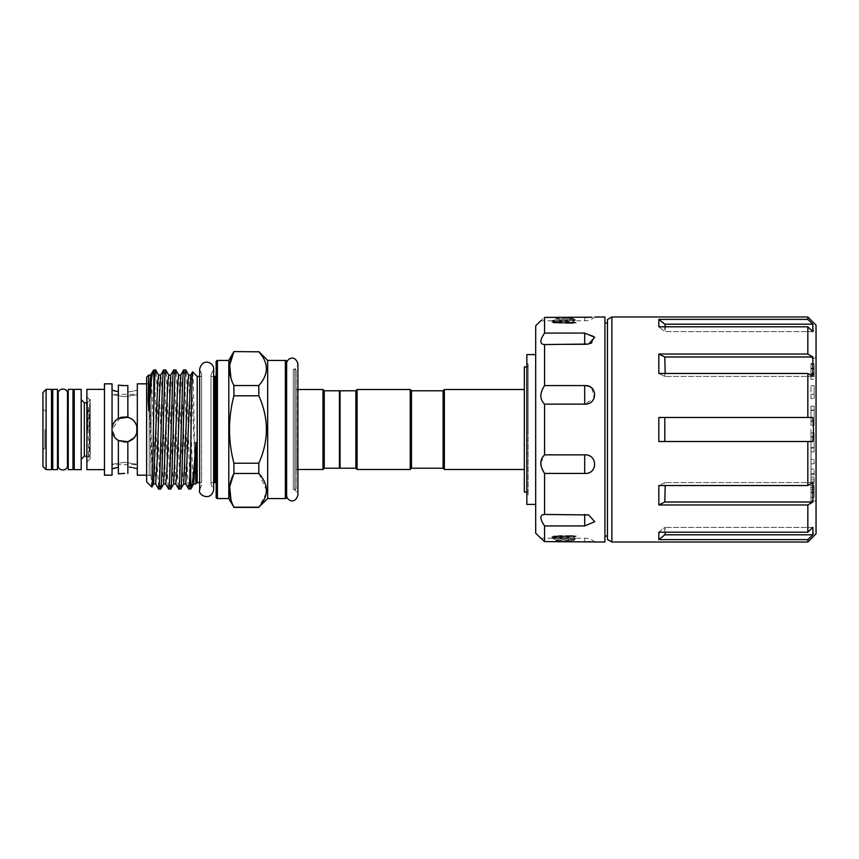 <?xml version="1.0" encoding="UTF-8"?>
<svg xmlns="http://www.w3.org/2000/svg" width="859" height="859" viewBox="0 0 859 859"><rect width="100%" height="100%" fill="white"/><g stroke="black" fill="none" stroke-linecap="round" stroke-linejoin="round"><path stroke-width="0.64" stroke-dasharray="4.29 3.22" d="M112.046 383.844L111.981 429.5C111.187 413.179 138.052 413.19 137.268 429.5C138.052 445.821 111.187 445.8 111.981 429.5L116.77 439.411M528.113 429.5L528.113 366.922L528.113 429.5M524.323 492.078L524.323 366.922M524.323 389.514L524.323 469.486L524.323 389.514M528.113 494.924L528.113 364.076L528.113 494.924L526.846 496.191L526.846 362.809L526.846 496.191M528.113 364.076L526.846 362.809M535.694 533.171L535.694 325.829M540.751 463.098L544.552 454.862L544.552 404.138C539.635 399.306 539.635 393.132 544.552 385.584L584.689 385.584L590.294 387.044M567.842 541.599L574.413 539.828L575.433 539.076L574.574 536.95L560.412 535.587L553.711 536.037C553.207 536.768 575.036 537.498 574.574 538.228L574.478 539.785L555.59 541.009L556.17 541.599L544.552 541.599L544.552 525.923C539.635 518.557 539.635 514.745 544.552 514.455L544.552 473.416L541.041 465.836M544.155 514.444L588.683 514.96A15.806 15.806 0 0 0 584.689 514.444L584.689 525.923L544.552 525.923M541.041 538.475L541.954 539.28M535.694 354.595L535.694 504.405L535.694 354.595M816.05 514.444L816.05 450.728L816.05 514.444M815.986 514.444L815.986 450.728L815.986 514.444M607.442 319.537L607.442 539.463M611.866 316.982L611.866 542.018M810.993 429.5L810.993 500.926L810.993 429.5M816.05 325.196L816.05 533.804M813.054 330.973L812.85 331.606L807.836 326.807L807.836 354.026L812.85 356.99L812.85 376.425L807.836 373.461L807.836 417.485L812.85 417.485L813.527 429.5L812.85 441.515L664.802 441.515L664.802 417.485L662.965 417.485M807.836 316.982L807.836 319.387L812.85 324.187L813.29 330.081M664.802 441.515L812.85 441.515L658.821 441.515L658.821 417.485L812.85 417.485L664.802 417.485M807.836 319.387L658.821 319.387L664.802 324.187L664.802 331.606L658.821 326.807L658.821 319.387M807.836 326.807L658.821 326.807L664.802 331.606L665.532 326.807M807.836 354.026L658.821 354.026L664.802 356.99L664.802 376.425L658.821 373.461L658.821 354.026M807.836 373.461L658.821 373.461L664.802 376.425L665.21 373.461M807.836 417.485L658.821 417.485M604.919 429.5L604.919 322.963L604.919 429.5M340.057 468.219L340.057 390.781M355.851 468.219L355.851 390.781M357.119 469.486L357.119 389.514M410.215 469.486L410.215 389.514M411.482 468.219L411.482 390.781M443.094 390.781L443.094 468.219M296.119 488.288L296.119 370.712L296.119 488.288A1.267 1.267 0 0 1 294.852 489.555L293.295 489.555L293.295 369.445L293.295 489.555M296.119 370.712A1.267 1.267 0 0 0 294.852 369.445L293.295 369.445M296.119 388.257L296.119 470.743L296.119 388.257A1.267 1.267 0 0 0 297.386 389.514L297.386 469.486L297.89 389.514M296.119 470.743A1.267 1.267 0 0 1 297.386 469.486L297.89 363.819C296.516 367.91 294.981 369.757 293.295 369.349L293.295 429.5L293.295 369.349M322.984 389.514L322.984 469.486M340.057 467.586L340.057 391.414L340.057 467.586M339.423 390.781L339.423 468.219M324.251 390.781L324.251 468.219M286.638 429.5L286.638 363.679M216.157 375.168L216.157 483.832L216.157 375.168M216.157 361.703L216.157 497.297M286.638 497.297L286.638 361.703M267.675 360.436L267.675 498.564M266.322 492.851L258.827 507.411M258.827 351.589L258.827 351.814C268.899 363.024 268.899 374.266 258.827 385.541L258.827 395.774C268.899 418.269 268.899 440.764 258.827 463.226L258.827 473.459L266.505 490.349M228.795 360.436L228.795 498.564M258.827 351.814L233.906 351.589M258.827 473.459L233.906 473.459L233.906 463.226C228.054 440.721 228.054 418.236 233.906 395.774L233.906 385.541L230.974 378.325M233.906 507.411L230.974 499.97M213.655 482.565L211.013 482.565L211.013 376.435L211.013 482.565M211.013 484.336L211.013 374.664L211.013 484.336L213.655 489.802L213.655 376.435L211.013 376.435M201.64 429.5L201.64 374.03L201.64 429.5M201.64 376.435L201.64 482.565L201.64 376.435L199.685 376.435M201.64 482.565L199.685 482.565M197.194 376.435L197.194 482.565M192.652 371.893C193.662 368.898 194.671 482.221 195.755 483.821L195.831 483.928M183.729 369.95C185.404 366.31 187.079 492.69 188.755 489.05M190.709 488.996C189.044 489.351 187.412 366.245 185.759 369.95M180.734 489.05C179.069 492.69 177.394 366.31 175.719 369.95M173.701 369.95C175.365 366.31 177.051 492.69 178.715 489.05M170.705 489.05C169.03 492.69 167.355 366.31 165.69 369.95M163.661 369.95C165.336 366.31 167.011 492.69 168.686 489.05M160.665 489.05C159.001 492.69 157.315 366.31 155.651 369.95M153.825 369.95L153.825 370.465C154.91 374.384 155.919 424.84 156.972 459.275L158.647 489.05M146.621 377.155L146.621 481.845M151.807 487.021C150.819 490.07 149.842 382.878 148.779 375.77L148.628 375.147M151.034 383.576L151.034 475.424L151.034 383.576L149.198 383.576L146.621 382.094L146.621 476.906L146.621 382.094M151.034 475.424L149.198 475.424L149.198 383.576L149.198 475.424L146.621 476.906M120.249 417.635L111.981 429.5L112.046 430.767C112.593 435.041 114.698 438.283 118.359 440.484L118.359 473.835L118.359 467.285L115.944 467.758M112.658 468.638L112.046 468.831L112.046 475.156L112.046 430.767L112.046 468.831M124.619 462.303C108.309 464.88 108.309 464.88 124.619 462.303C108.309 464.88 108.309 464.88 124.619 462.303C140.93 464.88 140.93 464.88 124.619 462.303C140.93 464.88 140.93 464.88 124.619 462.303M115.944 391.242L118.359 391.715L118.359 418.516L118.359 385.165L118.359 391.715L118.359 385.165L121.409 385.498M112.046 390.169L112.046 428.233L112.046 390.169L112.669 390.362M124.619 396.697C108.309 394.12 108.309 394.12 124.619 396.697C108.309 394.12 108.309 394.12 124.619 396.697C140.93 394.12 140.93 394.12 124.619 396.697C140.93 394.12 140.93 394.12 124.619 396.697M119.165 440.903L124.05 442.127M127.357 441.848L128.238 441.612M134.369 437.553L134.799 436.995M136.484 433.87L136.721 433.183M118.359 467.285L118.359 440.484L127.841 441.73L131.62 440.033M134.337 437.585L134.831 436.963M90.206 439.293L89.776 404.159L89.508 429.5L90.206 420.846L90.206 458.727L89.615 399.682L86.888 396.944L86.888 469.637M151.034 429.5L151.034 383.833L151.034 429.5M137.322 383.833L137.322 475.167M136.882 426.418L136.452 425.033M134.874 422.091L134.251 421.307M132.544 419.643L130.525 418.322M128.517 417.474L127.841 417.27L127.841 392.101L127.841 417.27L118.359 418.516L118.359 391.715M127.841 385.498L127.841 392.101C140.114 389.782 140.114 389.782 127.841 392.101L128.292 417.399M104.454 383.833L104.454 475.167M86.888 389.363L86.888 396.944M81.197 389.363L81.197 469.637M87.511 429.5L87.511 402.828L87.511 429.5M88.123 429.5L88.069 415.917C88.166 412.685 87.854 406.468 88.541 407.273L90.206 428.126L90.206 456.859L88.906 457.203L88.541 454.325L88.123 429.5M88.541 407.273L90.206 454.722L90.206 400.133L90.206 428.126M90.206 401.744L89.572 429.5C89.229 449.558 88.885 464.332 88.541 454.325C89.089 464.096 89.647 448.548 90.206 428.233M74.239 389.363L74.239 469.637M44.851 429.5L44.851 448.151L44.851 429.5M46.107 469.637L46.107 389.363M42.95 392.52L42.95 466.48M51.486 389.363L51.486 469.637M57.489 469.637L57.489 389.363M52.753 469.637L52.753 389.363M67.442 429.5L67.442 394.335L67.442 429.5M68.237 469.637L68.237 389.363M58.283 429.5L58.283 394.335L58.283 429.5M72.972 469.637L72.972 389.363M42.95 429.5L42.95 408.959L42.95 429.5M46.107 429.5L46.107 410.849L46.107 429.5M81.197 429.5L81.197 399.66L81.197 429.5M86.888 456.172L88.778 457.428L88.541 454.325M90.206 425.194L90.206 420.846M89.615 399.682L90.206 399.542L89.776 431.143M118.359 440.484L118.359 473.835M127.841 441.73L127.841 473.502M112.046 430.767L112.046 475.156M118.359 418.516C114.709 420.706 112.593 423.949 112.046 428.233M111.981 475.167L111.981 464.665L137.268 464.665L137.268 468.853L136.581 468.638M135.765 468.391L134.627 468.08M133.231 467.747L131.62 467.414M129.806 467.124L127.841 466.899M136.731 425.86L136.484 425.141M134.799 421.994L134.348 421.415M132.35 419.493L130.826 418.483M125.017 416.862L122.547 417.023M233.906 385.541L258.827 385.541M233.906 463.226L258.827 463.226M258.827 395.774L233.906 395.774M233.906 507.186L258.827 507.186M293.295 429.5L293.295 489.651L293.295 429.5M810.993 379.302L810.993 363.443L810.993 379.302L814.149 379.302L814.149 363.443L814.149 379.302L810.993 379.302M810.993 398.576L810.993 385.648L810.993 398.576L814.149 398.576L810.993 398.576M810.993 425.248L810.993 406.157L810.993 425.248L814.149 425.248L810.993 425.248M810.993 451.92L810.993 432.829L810.993 451.92L814.149 451.92L810.993 451.92M810.993 463.806L810.993 459.501L810.993 463.806L814.149 463.806L810.993 463.806M810.993 491.842L810.993 469.078L810.993 491.842L814.149 491.842L814.149 497.404L810.993 497.404M807.836 441.515L807.836 485.539L658.821 485.539L664.802 482.575L665.21 485.539M658.821 504.974L658.821 485.539L664.802 482.575L664.802 502.01L658.821 504.974L807.836 504.974L807.836 532.193L658.821 532.193L664.802 527.394L665.532 532.193M658.821 539.613L658.821 532.193L664.802 527.394L664.802 534.813L658.821 539.613L807.836 539.613L807.836 542.018M664.802 534.813L812.85 534.813L807.836 539.613M807.836 532.193L812.85 527.394L813.29 533.278M807.836 485.539L812.85 482.575L812.85 502.01L807.836 504.974M816.05 429.5L816.05 358.074L816.05 429.5M816.05 525.74L815.986 508.99L816.05 525.74M816.05 507.411L815.986 508.99L816.05 507.411M816.05 433.29L815.986 425.71L816.05 433.29M816.05 423.809L815.986 425.71L816.05 423.809M812.85 376.425L664.802 376.425L812.85 376.425M812.85 331.606L664.802 331.606L812.85 331.606M812.85 324.187L664.802 324.187M812.85 356.99L664.802 356.99M812.85 502.01L664.802 502.01M812.85 482.575L664.802 482.575L812.85 482.575M812.85 527.394L664.802 527.394L812.85 527.394M814.149 497.404L814.149 469.078L814.149 487.364L810.993 487.364M814.149 487.364L814.149 491.842M814.149 483.241L810.993 483.241M814.149 479.139L810.993 479.139M814.149 474.63L810.993 474.63M814.149 469.078L810.993 469.078M814.149 473.534L810.993 473.534M814.149 477.078L810.993 477.078M814.149 481.137L810.993 481.137M814.149 485.324L810.993 485.324M814.149 489.394L810.993 489.394M814.149 492.959L810.993 492.959M814.149 459.501L810.993 459.501L814.149 459.501L814.149 463.806L814.149 459.501M814.149 448.033L814.149 432.829L814.149 447.603L810.993 447.603L814.149 447.603L814.149 451.92L814.149 448.033L810.993 448.033M814.149 436.737L810.993 436.737M814.149 432.829L810.993 432.829L814.149 432.829M814.149 437.134L810.993 437.134L814.149 437.134M814.149 421.372L814.149 406.157L814.149 420.942L810.993 420.942L814.149 420.942L814.149 425.248L814.149 421.372L810.993 421.372M814.149 410.065L810.993 410.065M814.149 406.157L810.993 406.157L814.149 406.157M814.149 410.473L810.993 410.473L814.149 410.473M814.149 385.648L810.993 385.648L814.149 385.648L814.149 398.576L814.149 385.648L810.993 385.648L814.149 385.648L814.149 394.27L810.993 394.27L814.149 394.27L814.149 385.648L810.993 385.648L814.149 385.648L814.149 394.27L810.993 394.27L814.149 394.27L814.149 385.648M814.149 374.986L814.149 368.833L814.149 374.986L810.993 374.986L810.993 368.833L810.993 374.986L814.149 374.986M814.149 373.525L810.993 373.525L814.149 373.525M814.149 368.232L810.993 368.232M814.149 363.443L810.993 363.443M814.149 368.983L810.993 368.983M814.149 364.517L810.993 364.517M814.149 373.311L810.993 373.311M814.149 368.833L810.993 368.833M815.986 521.477L816.05 513.252L815.986 521.477M567.842 317.401L574.413 319.172L575.433 319.924L574.574 320.772L574.478 319.215L569.882 317.401L584.689 317.401L584.689 320.772L584.689 317.401M574.703 320.729L556.525 319.076L551.811 320.901L574.413 319.172L551.811 320.901L576.239 322.973L553.711 322.963C553.207 322.232 575.036 321.502 574.574 320.772L574.703 320.729M544.552 385.584L544.552 344.545C539.635 344.266 539.635 340.443 544.552 333.077L544.552 317.401C539.635 321.781 539.635 321.781 544.552 317.401L556.17 317.401L555.59 317.991L556.525 319.076M576.239 322.973L574.51 321.964L554.689 320.149C551.006 321.094 551.446 320.837 556.009 319.355L560.455 317.401M570.193 318.292L556.009 319.355M574.51 321.964L560.412 323.413M594.138 541.954L590.305 541.718M588.469 541.653L584.689 541.599L584.689 538.228L584.689 541.599L569.882 541.599L573.039 540.783L564.417 541.331M584.689 525.923L594.729 521.714L588.683 514.96M544.552 454.862L584.689 454.862C597.864 454.175 597.843 474.404 584.689 473.416L544.552 473.416M591.862 388.15L594.138 398.383L584.689 404.138L544.552 404.138M544.155 344.556L584.689 344.556A15.806 15.806 0 0 0 588.683 344.04A15.806 15.806 0 0 1 584.689 344.556L544.155 344.556L584.689 344.556L590.294 343.514M591.862 342.752L594.149 336.277L584.689 333.077L544.552 333.077M556.17 317.401L569.882 317.401M588.458 317.347L590.337 317.272M604.919 542.018L604.919 316.982M574.478 539.785L573.039 540.783M555.59 541.009L556.525 539.924L551.811 538.099L574.413 539.828L551.811 538.099L576.239 536.027L560.412 535.587M576.239 536.027L574.574 536.95C575.197 537.584 558.672 538.228 554.689 538.851C551.006 537.906 551.446 538.163 556.009 539.645L560.455 541.599M574.317 538.4L556.525 539.924M570.193 540.708L556.009 539.645M526.846 504.405L526.846 354.595M551.811 537.09L571.761 535.587L553.647 536.027L551.811 537.09L575.433 539.076L551.811 537.09L571.761 535.587L576.164 535.995L551.811 538.099M551.811 321.91L571.761 323.413L553.647 322.973L551.811 321.91L575.433 319.924L551.811 321.91L571.761 323.413L576.164 323.005L551.811 320.901M444.35 389.514L444.35 469.486M294.852 369.445L294.852 489.555L294.852 369.445M217.424 498.564L217.424 360.436M285.371 360.436L285.371 498.564M214.89 376.435L214.89 482.565M84.354 456.172L84.354 402.828M195.755 483.821L191.697 382.298L190.784 375.061M185.769 483.939L181.657 382.298L180.755 375.061M175.741 483.939L171.628 382.298L170.716 375.061M165.701 483.939L161.589 382.298L160.687 375.061M155.662 483.939L151.549 382.298L150.647 375.061M193.758 483.939L192.845 476.702L188.733 375.061M183.719 483.939L182.817 476.702L178.704 375.061M173.679 483.939L172.777 476.702L168.665 375.061M163.65 483.939L162.748 476.702L158.636 375.061M153.611 483.939L152.709 476.702L148.779 375.77M814.149 374.277L810.993 374.277M584.689 473.416L584.689 454.862M584.689 404.138L584.689 385.584M584.689 344.427L584.689 333.077M574.478 319.215L555.59 317.991M573.039 318.217L564.417 317.669M528.113 366.922L526.846 366.922M816.05 500.926L810.993 500.926M211.013 374.664L213.655 369.198M201.64 484.97L199.685 489.802L199.685 369.198L201.64 374.03M137.268 390.147L137.268 394.335L111.981 394.335L111.981 383.833M90.206 458.727L86.888 462.056M151.034 383.833L146.621 383.833M86.888 402.828L90.206 400.133M46.107 448.151L44.851 448.151L42.95 450.041M67.507 465.438L67.507 393.562M58.219 465.438L58.219 393.562M46.107 410.849L44.851 410.849L42.95 408.959M151.034 475.167L146.621 475.167M293.295 489.651C294.981 489.243 296.516 491.09 297.89 495.181M816.05 358.074L810.993 358.074M594.965 316.982A15.806 15.806 0 0 1 584.689 320.772L574.574 320.772L574.574 322.05M552.09 320.772L540.751 320.772M594.965 542.018A15.806 15.806 0 0 0 584.689 538.228L574.574 538.228M552.09 538.228L540.751 538.228M588.651 514.949A15.806 15.806 0 0 0 584.689 514.444M528.113 492.078L526.846 492.078M553.701 322.963L576.164 322.963M553.701 536.037L576.164 536.037"/><path stroke-width="1.29" d="M526.846 366.922L524.323 366.922L524.323 492.078L526.846 492.078M524.323 389.514L444.35 389.514L444.35 469.486L524.323 469.486M355.851 390.781L355.851 468.219L340.057 468.219L340.057 390.781L355.851 390.781L357.119 389.514L410.215 389.514L411.482 390.781L411.482 468.219L443.094 468.219L443.094 390.781L444.35 389.514M443.094 468.219L444.35 469.486M540.751 320.772L535.694 325.829L535.694 533.171L541.041 538.475M541.041 465.836L540.751 463.098M592.023 317.186L544.552 317.401C539.635 321.781 539.635 321.781 544.552 317.401L544.552 333.077C539.635 340.443 539.635 344.255 544.552 344.545L544.552 385.584C539.635 393.111 539.635 399.295 544.552 404.138L544.552 454.862C539.635 459.694 539.635 465.868 544.552 473.416L544.552 514.455C539.635 514.734 539.635 518.557 544.552 525.923L544.552 541.599C539.635 537.219 539.635 537.219 544.552 541.599L541.954 539.28M544.552 525.923L584.689 525.923L594.739 521.703L588.683 514.96L544.155 514.444M535.694 354.595L526.846 354.595L526.846 504.405L535.694 504.405M544.552 541.599L604.919 542.018L604.919 316.982L594.965 316.982M544.155 344.556L588.683 344.04L594.729 337.286L584.689 333.077L544.552 333.077M544.552 404.138L584.689 404.138C597.864 404.825 597.843 384.596 584.689 385.584L544.552 385.584M544.552 473.416L584.689 473.416C597.864 474.393 597.843 454.153 584.689 454.862L544.552 454.862M611.866 542.018L607.442 539.463L607.442 319.537L611.866 316.982L611.866 542.018L807.836 542.018L807.836 539.613L658.821 539.613L664.802 534.813L665.532 532.193M807.836 542.018L816.05 533.804L816.05 325.196L807.836 316.982L611.866 316.982M813.29 330.081L813.054 330.973M813.29 533.278L812.85 534.813L812.85 527.394L807.836 532.193L807.836 504.974L812.85 502.01L812.85 482.575L807.836 485.539L807.836 441.515L812.85 441.515L813.527 429.5L812.85 417.485L807.836 417.485L807.836 373.461L812.85 376.425L812.85 356.99L807.836 354.026L807.836 326.807L812.85 331.606L812.85 324.187L807.836 319.387L807.836 316.982M807.836 417.485L658.821 417.485L658.821 441.515L807.836 441.515M807.836 373.461L658.821 373.461L658.821 354.026L807.836 354.026M807.836 326.807L658.821 326.807L658.821 319.387L807.836 319.387M355.851 468.219L357.119 469.486L410.215 469.486L411.482 468.219M411.482 390.781L443.094 390.781M340.057 467.586L339.423 468.219L324.251 468.219L322.984 469.486L297.89 469.486L297.89 495.181L297.89 363.819C294.852 353.736 286.251 359.105 286.638 363.679L286.638 495.321C286.251 499.895 294.852 505.264 297.89 495.181M340.057 391.414L339.423 390.781L324.251 390.781L322.984 389.514L297.89 389.514M216.157 483.832A1.267 1.267 0 0 0 214.89 482.565L213.655 482.565M216.157 375.168A1.267 1.267 0 0 1 214.89 376.435L213.655 376.435L213.655 369.198C214.32 362.638 202.359 357.344 199.685 369.198L199.685 489.802C197.355 495.085 211.217 501.967 213.655 489.802L213.655 369.198M216.157 361.703A1.267 1.267 0 0 1 217.424 360.436L217.424 498.564A1.267 1.267 0 0 1 216.157 497.297L216.157 361.703M285.371 498.564L285.371 360.436A1.267 1.267 0 0 1 286.638 361.703L286.638 497.297A1.267 1.267 0 0 1 285.371 498.564L267.675 498.564L258.827 507.186C268.899 495.976 268.899 484.734 258.827 473.459L258.827 463.226C268.899 440.764 268.899 418.269 258.827 395.774L258.827 385.541C268.899 374.331 268.899 363.089 258.827 351.814L233.906 351.589L258.827 351.814M266.505 490.349L266.322 492.851M285.371 360.436L267.675 360.436L258.827 351.589M230.974 499.97L229.686 486.688L233.906 473.459C228.054 484.637 228.054 495.879 233.906 507.186L228.795 498.564L228.795 360.436L233.906 351.589M230.974 378.325L229.686 365.054L233.906 351.814C228.054 363.003 228.054 374.245 233.906 385.541L233.906 395.774C228.054 418.236 228.054 440.721 233.906 463.226L233.906 473.459L258.827 473.459M228.795 498.564L217.424 498.564M228.795 360.436L217.424 360.436M199.685 482.565L197.194 482.565L195.831 483.928L196.335 448.559C196.335 446.991 196.239 439.217 195.755 443.824C194.08 470.668 192.448 485.689 190.859 488.9L188.755 489.05C189.431 487.407 190.075 474.093 190.709 449.074C191.364 412.717 191.987 369.778 192.652 371.893L190.784 375.061L185.845 484.004L183.719 483.939L180.798 488.996L178.715 489.05C180.39 492.69 182.065 366.31 183.729 369.95L185.759 369.95C184.084 366.31 182.409 492.69 180.734 489.05M199.685 376.435L197.194 376.435L192.652 371.893M185.769 483.939L188.755 489.05M190.784 375.061L188.733 375.061L185.759 369.95M183.729 369.95L180.755 375.061L178.704 375.061L175.784 370.004L173.701 369.95C172.025 366.31 170.35 492.69 168.686 489.05L170.705 489.05C172.369 492.69 174.055 366.31 175.719 369.95M180.755 375.061L176.643 476.702L175.741 483.939L178.715 489.05M173.701 369.95L170.716 375.061L168.665 375.061L165.744 370.004L163.661 369.95C161.997 366.31 160.322 492.69 158.647 489.05L160.665 489.05C162.34 492.69 164.015 366.31 165.69 369.95M170.716 375.061L166.603 476.702L165.701 483.939L168.686 489.05M155.715 370.004L153.825 369.95L153.825 405.137C153.149 441.934 152.494 489.351 151.807 487.021L153.611 483.939L157.723 382.298L158.636 375.061L155.715 370.004M163.661 369.95L160.687 375.061L159.076 402.248L157.412 456.752L155.662 483.939L158.647 489.05M178.704 375.061L177.792 382.298L173.679 483.939L170.705 489.05M168.665 375.061L167.763 382.298L163.65 483.939L160.665 489.05M155.651 369.95C155.028 371.206 154.416 382.931 153.825 405.137M151.807 487.021L146.621 481.845L146.621 377.155L148.628 375.147L148.156 399.242L148.779 410.806C150.336 386.604 151.871 373.15 153.364 370.422L153.825 369.95M148.779 375.77L148.628 375.147M115.944 467.758L112.658 468.638M112.046 475.156L112.046 383.844M112.046 468.831L118.359 467.285M118.359 473.835L124.619 473.384L118.359 473.835L118.359 440.484C114.698 438.294 112.593 435.051 112.046 430.767M121.409 385.498L124.619 385.616L118.359 385.165L118.359 418.516L127.841 417.27C133.736 419.203 136.882 423.272 137.268 429.5C136.871 435.728 133.736 439.797 127.841 441.73L118.359 440.484M118.359 391.715L112.046 390.169M112.669 390.362L115.944 391.242M116.77 439.411L119.165 440.903M124.05 442.127L127.357 441.848M128.238 441.612L134.369 437.553M134.799 436.995L136.484 433.87M136.721 433.183L136.882 426.418M131.62 440.033L134.337 437.585M134.831 436.963L136.474 433.902M136.592 433.58L137.268 429.5L136.731 425.86M146.621 475.167L137.322 475.167L137.322 383.833L146.621 383.833M136.452 425.033L134.874 422.091M134.251 421.307L132.544 419.643M130.525 418.322L128.517 417.474M127.841 392.101C140.114 389.782 140.114 389.782 127.841 392.101M111.981 475.167L104.454 475.167L104.454 383.833L111.981 383.833M104.454 469.637L86.888 469.637L86.888 389.363L104.454 389.363M81.197 429.5L81.197 389.363L74.239 389.363L74.239 469.637L81.197 469.637L81.197 429.5M46.107 469.637L51.486 469.637L51.486 389.363L46.107 389.363L46.107 469.637L42.95 466.48L42.95 392.52L46.107 389.363M57.489 389.363L57.489 469.637L52.753 469.637L52.753 389.363L57.489 389.363M72.972 389.363L72.972 469.637L68.237 469.637L68.237 389.363L72.972 389.363M112.046 428.233C112.593 423.949 114.709 420.706 118.359 418.516M124.619 385.616L127.841 385.498L124.619 385.616M127.841 473.502L127.841 441.73M125.017 416.862L127.841 417.27L127.841 385.498M127.841 466.899C140.114 469.218 140.114 469.218 127.841 466.899M136.581 468.638L135.765 468.391M134.627 468.08L133.231 467.747M131.62 467.414L129.806 467.124M136.484 425.141L134.799 421.994M134.348 421.415L132.35 419.493M130.826 418.483L128.292 417.399M122.547 417.023L120.249 417.635M148.661 375.158L150.647 375.061L153.364 370.422M195.755 443.824L193.758 483.939L190.859 488.9M190.709 489.05L190.709 449.074M197.194 482.565L197.194 376.435M267.675 498.564L267.675 360.436M258.827 507.186L233.906 507.186M233.906 395.774L258.827 395.774M258.827 463.226L233.906 463.226M258.827 385.541L233.906 385.541M286.638 429.5L286.638 495.321M324.251 468.219L324.251 390.781M322.984 469.486L322.984 389.514M339.423 468.219L339.423 390.781M410.215 389.514L410.215 469.486M357.119 389.514L357.119 469.486M662.965 417.485L658.821 417.485M664.802 417.485L664.802 441.515M807.836 532.193L658.821 532.193L658.821 539.613M807.836 504.974L658.821 504.974L664.802 502.01L665.21 485.539M807.836 485.539L658.821 485.539L658.821 504.974M664.802 534.813L812.85 534.813L807.836 539.613M812.85 356.99L664.802 356.99L665.21 373.461M664.802 356.99L658.821 354.026M812.85 324.187L664.802 324.187L665.532 326.807M664.802 324.187L658.821 319.387M812.85 502.01L664.802 502.01M594.965 542.018L594.138 541.954M590.305 541.718L588.469 541.653M556.17 541.599L569.882 541.599M591.862 388.15L590.294 387.044M590.294 343.514L591.862 342.752M584.689 317.401L588.458 317.347M590.337 317.272L591.765 317.207M559.832 541.395L560.455 541.599M214.89 482.565L214.89 376.435M86.888 402.828L84.354 402.828L84.354 456.172L81.197 459.34M150.647 375.061L148.779 410.806M188.733 375.061L187.831 382.298L183.719 483.939M584.689 333.077L584.689 344.427M584.689 385.584L584.689 404.138M584.689 454.862L584.689 473.416M584.689 514.455L584.689 525.923M604.919 322.963L607.442 322.963M67.507 394.335L68.237 394.335M67.442 394.335L67.507 393.562C67.904 387.72 58.036 387.42 58.219 393.562L58.283 394.335M67.442 464.665L67.507 393.562M58.283 464.665L58.219 393.562M57.489 394.335L58.219 394.335M51.486 394.335L52.753 394.335M72.972 394.335L74.239 394.335M72.972 464.665L74.239 464.665M51.486 464.665L52.753 464.665M57.489 464.665L58.219 464.665M58.219 465.438C57.821 471.28 67.689 471.58 67.507 465.438M67.507 464.665L68.237 464.665M86.888 456.172L84.354 456.172M84.354 402.828L81.197 399.66M175.741 483.939L173.679 483.939M165.701 483.939L163.65 483.939M160.687 375.061L158.636 375.061M155.662 483.939L153.611 483.939M195.788 483.918L193.758 483.939M258.827 507.411L233.906 507.411M604.919 536.037L607.442 536.037"/></g></svg>
